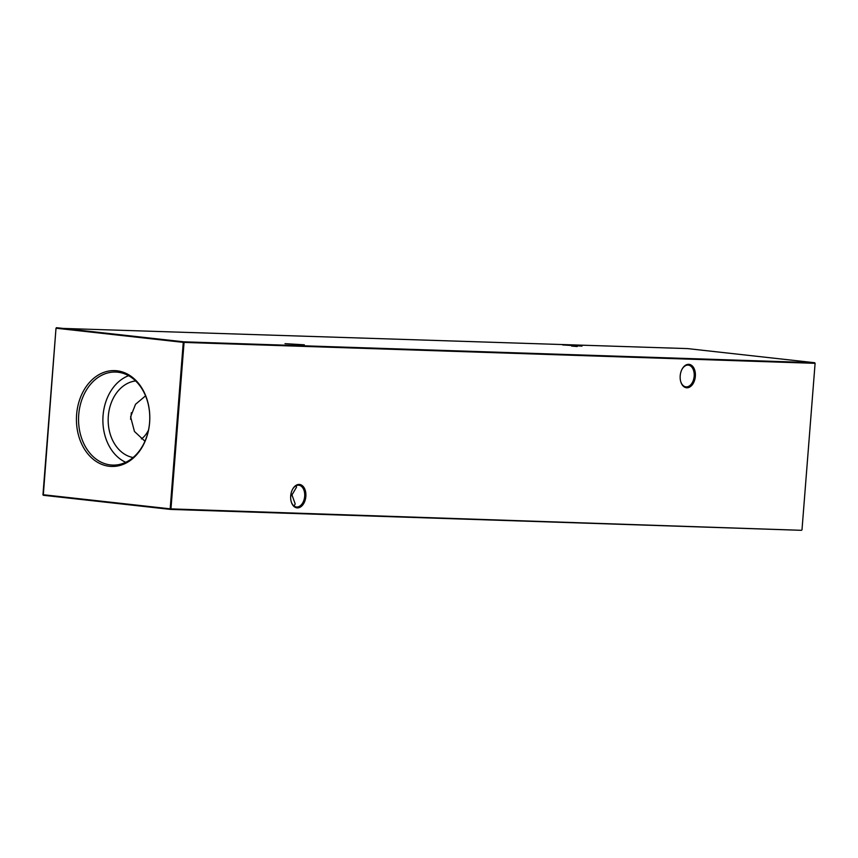 <?xml version="1.0" encoding="UTF-8"?>
<svg xmlns="http://www.w3.org/2000/svg" width="858" height="858" viewBox="0 0 858 858"><rect width="100%" height="100%" fill="white"/><g stroke="black" fill="none" stroke-linecap="round" stroke-linejoin="round"><path stroke-width="1.29" d="M131.306 412.741A29.44 18.93 -83.7 0 1 131.22 414.146A29.44 18.93 -83.7 0 1 130.534 419.176M144.948 441.226L134.449 431.467L130.598 416.827L135.532 404.279L145.549 395.86M582.014 346.106L562.698 344.948L582.014 346.106M304.333 344.809L285.017 343.65L304.333 344.809M291.184 501.587A10.939 7.036 96.3 0 0 296.428 506.971A10.939 7.036 96.3 0 0 296.782 506.992A10.939 7.036 96.3 0 0 304.676 496.332A10.939 7.036 96.3 0 0 298.841 485.231A10.939 7.036 96.3 0 0 298.498 485.21A10.939 7.036 96.3 0 0 292.546 489.328M290.701 495.924A11.776 7.572 -83.7 0 1 292.664 489.114A11.776 7.572 -83.7 0 1 301.48 485.081A11.776 7.572 -83.7 0 1 305.856 496.417A11.776 7.572 -83.7 0 1 299.356 507.561A11.776 7.572 -83.7 0 1 291.259 501.823A11.776 7.572 -83.7 0 1 290.701 495.924M680.684 381.467A10.939 7.036 96.3 0 0 685.928 386.851A10.939 7.036 96.3 0 0 686.282 386.883A10.939 7.036 96.3 0 0 694.176 376.222A10.939 7.036 96.3 0 0 688.341 365.122A10.939 7.036 96.3 0 0 687.998 365.09A10.939 7.036 96.3 0 0 682.046 369.219M680.201 375.804A11.776 7.572 -83.7 0 1 682.164 368.994A11.776 7.572 -83.7 0 1 690.99 364.972A11.776 7.572 -83.7 0 1 695.355 376.308A11.776 7.572 -83.7 0 1 688.856 387.451A11.776 7.572 -83.7 0 1 680.759 381.713A11.776 7.572 -83.7 0 1 680.201 375.804M294.133 506.059L295.184 503.882L291.977 494.927L296.493 487.205L296.203 485.703M109.363 466.291A47.941 36.669 -88.1 0 0 149.614 422.586A47.941 36.669 -88.1 0 0 116.881 370.774A47.941 36.669 -88.1 0 0 76.619 414.478A47.941 36.669 -88.1 0 0 109.363 466.291M110.51 464.929A46.547 35.596 -88.1 0 0 113.878 465.1A46.547 35.596 -88.1 0 0 149.721 420.302A46.547 35.596 -88.1 0 0 117.803 372.2A46.547 35.596 -88.1 0 0 116.967 372.125A46.547 35.596 -88.1 0 0 78.689 415.186A46.547 35.596 -88.1 0 0 110.51 464.929M801.994 529.804L815.1 363.331L184.062 342.417L170.957 508.891L801.522 530.319L170.485 509.405L43.286 495.27L56.006 328.196L42.964 494.701L170.174 508.837L183.269 342.363L56.07 328.228L56.478 327.681L183.676 341.816L814.714 362.73L687.515 348.595L56.006 328.196M291.044 493.522L291.977 494.927L290.669 496.267M135.628 380.952A38.556 29.494 -88.1 0 0 108.194 418.372A38.556 29.494 -88.1 0 0 133.097 457.529M128.593 375.697A45.453 34.76 -88.1 0 0 102.917 418.189A45.453 34.76 -88.1 0 0 125.729 462.301M299.528 345.216L293.919 344.766M577.198 346.514L571.6 346.074M170.485 509.405L170.957 508.891L170.174 508.837L170.485 509.405M184.062 342.417L183.676 341.816L183.269 342.363L184.062 342.417M814.714 362.73L815.1 363.331M43.286 495.27L42.9 494.669M148.488 430.126A25.408 16.334 -83.7 0 1 141.377 438.931"/></g></svg>
